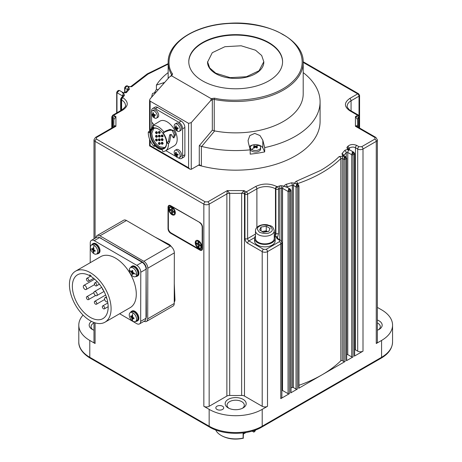 <?xml version="1.0" encoding="UTF-8"?>
<svg xmlns="http://www.w3.org/2000/svg" width="462" height="462" viewBox="0 0 462 462"><rect width="100%" height="100%" fill="white"/><g stroke="black" fill="none" stroke-linecap="round" stroke-linejoin="round"><path stroke-width="0.69" d="M179.285 157.652L180.625 156.878A4.222 2.437 -120 0 0 181.271 153.494A4.222 2.437 -120 0 0 178.511 149.775A4.222 2.437 -120 0 0 176.403 149.567L175.069 150.341A4.222 2.437 60 0 1 177.177 150.548A4.222 2.437 60 0 1 179.932 154.268A4.222 2.437 60 0 1 179.285 157.652A4.222 2.437 60 0 1 177.177 157.438A4.222 2.437 60 0 1 174.422 153.719A4.222 2.437 60 0 1 175.069 150.341M175.156 154.678A7.34 6.913 -39.2 0 1 174.879 153.754A7.484 2.345 -16.5 0 0 175.814 154.013A7.484 5.642 -84.3 0 1 175.572 152.229L176.236 152.298A7.484 5.642 95.7 0 0 176.478 154.083A7.484 2.345 -16.5 0 0 177.905 154.06A7.34 2.674 80.9 0 0 178.176 154.978A7.484 2.345 163.5 0 1 176.75 155.007A7.484 5.642 95.7 0 0 177.483 156.508A7.34 4.106 134.9 0 1 176.819 156.439A7.484 5.642 -84.3 0 1 176.086 154.937A7.484 2.345 163.5 0 1 175.156 154.678L176.859 154.094M176.392 153.684L175.814 154.013M176.086 154.937L177.575 154.077L177.703 154.452M176.819 156.439L177.137 155.902M176.75 155.007L177.968 154.302M175.572 152.229L176.236 152.321M144.063 321.286A5.625 3.251 -120 0 0 146.541 321.385L173.065 306.069A5.625 3.251 -120 0 0 174.232 303.505L174.341 252.876A5.625 3.251 -120 0 0 174.341 252.864A5.625 3.251 -120 0 0 170.374 245.98L126.472 220.507A5.625 3.251 -120 0 0 123.649 220.224L97.124 235.539A5.625 3.251 -120 0 0 95.969 237.734M146.541 321.385A5.625 3.251 -120 0 0 147.707 318.82L147.817 268.191A5.625 3.251 -120 0 0 147.817 268.179A5.625 3.251 -120 0 0 143.844 261.296L99.942 235.822A5.625 3.251 -120 0 0 97.124 235.539M172.014 207.057L172.014 207.057A4.689 2.708 60 0 1 175.329 212.797A4.689 2.708 60 0 1 172.014 214.715A4.689 2.708 60 0 1 168.699 208.968A4.689 2.708 60 0 1 172.014 207.057M171.552 208.316L171.552 210.077L170.022 209.199L170.022 210.274L171.552 211.151L171.552 212.913L172.476 213.45L172.476 211.688L174.001 212.566L174.001 211.498L172.476 210.614L172.476 208.853L171.552 208.316M171.552 210.077L172.476 210.118M172.476 211.688L172.909 210.868M171.552 212.913L172.476 212.376M171.552 211.151L172.476 210.614M170.022 210.274L170.952 209.736M156.474 118.133L157.808 117.365A4.222 2.437 -120 0 0 158.454 113.981A4.222 2.437 -120 0 0 155.7 110.262A4.222 2.437 -120 0 0 153.592 110.054L152.252 110.828A4.222 2.437 60 0 1 154.366 111.036A4.222 2.437 60 0 1 157.12 114.755A4.222 2.437 60 0 1 156.474 118.133A4.222 2.437 60 0 1 154.366 117.925A4.222 2.437 60 0 1 151.605 114.206A4.222 2.437 60 0 1 152.252 110.828M155.088 114.547A7.34 2.674 80.9 0 0 155.365 115.465A7.484 2.345 163.5 0 1 153.938 115.494A7.484 5.642 95.7 0 0 154.672 116.996A7.34 4.106 134.9 0 1 154.008 116.926A7.484 5.642 -84.3 0 1 153.274 115.425A7.484 2.345 163.5 0 1 152.345 115.165A7.34 6.913 -39.2 0 1 152.067 114.241A7.484 2.345 -16.5 0 0 153.003 114.501A7.484 5.642 -84.3 0 1 152.76 112.716L153.424 112.786A7.484 5.642 95.7 0 0 153.661 114.57A7.484 2.345 -16.5 0 0 155.088 114.547M155.157 114.79L153.938 115.494M152.76 112.716L153.424 112.809M153.003 114.501L153.58 114.172M152.345 115.165L154.048 114.582M153.274 115.425L154.764 114.564L154.891 114.94M154.008 116.926L154.325 116.389M132.761 321.165A5.157 2.98 60 0 1 129.25 314.934A5.157 2.98 60 0 1 130.319 312.572A5.157 2.98 60 0 1 133.033 312.907A5.157 2.98 60 0 1 136.544 319.144A5.157 2.98 60 0 1 135.476 321.506A5.157 2.98 60 0 1 132.761 321.165A13.132 7.294 -58.2 0 1 132.236 319.236A12.924 7.733 -178.1 0 1 131.832 318.976L131.739 317.665A13.115 7.848 -178.1 0 1 130.654 316.828L130.682 315.898A13.115 7.848 1.9 0 0 131.774 316.736L131.953 315.269A12.924 7.733 1.9 0 0 132.357 315.529A12.924 7.733 1.9 0 0 132.779 315.777L132.594 317.244A13.115 7.848 1.9 0 0 133.957 317.925L133.928 318.861A13.115 7.848 -178.1 0 1 132.565 318.179L132.658 319.49A12.924 7.733 -178.1 0 1 132.236 319.236M130.319 312.572L131.641 311.804A5.157 2.98 60 0 1 135.62 313.184A5.157 2.98 60 0 1 137.872 318.376A5.157 2.98 60 0 1 136.804 320.738L135.476 321.506M131.832 318.976L132.582 318.734M133.94 318.162L133.293 317.758L132.565 318.179M132.525 315.633L132.502 316.314L131.774 316.736M131.248 316.36L130.654 316.828M131.243 316.487L132.473 317.25L131.739 317.665M132.473 317.25L132.427 318.636M136.637 274.388A5.157 2.98 60 0 1 135.574 276.594A5.157 2.98 60 0 1 131.595 275.213A5.157 2.98 60 0 1 129.348 270.022A5.157 2.98 60 0 1 129.348 269.866A5.157 2.98 60 0 1 130.417 267.66A5.157 2.98 60 0 1 134.39 269.046A5.157 2.98 60 0 1 136.642 274.232A5.157 2.98 60 0 1 136.637 274.388A13.132 7.854 -178.1 0 1 134.032 273.492A12.924 7.178 121.8 0 0 134.026 273.949L132.663 273.267A13.115 7.288 121.8 0 0 132.75 274.578L131.93 274.07A13.115 7.288 -58.2 0 1 131.837 272.759L130.752 271.922A12.924 7.178 -58.2 0 1 130.758 271.46A12.924 7.178 -58.2 0 1 130.781 270.992L131.872 271.829A13.115 7.288 -58.2 0 1 132.051 270.362L132.871 270.871A13.115 7.288 121.8 0 0 132.692 272.337L134.055 273.019A12.924 7.178 121.8 0 0 134.032 273.492M130.417 267.66L131.739 266.897A5.157 2.98 60 0 1 135.718 268.278A5.157 2.98 60 0 1 137.965 273.469A5.157 2.98 60 0 1 136.896 275.831L135.574 276.594M132.623 270.72L132.6 271.408L131.872 271.829M131.347 271.454L130.752 271.922M131.341 271.581L132.565 272.337L131.837 272.759M132.565 272.337L132.525 273.729L131.93 274.07M134.038 273.25L133.391 272.851L132.663 273.267M259.13 145.409A5.157 2.98 180 0 1 260.637 147.511A5.157 2.98 180 0 1 259.13 149.619A5.157 2.98 180 0 1 251.83 149.619A5.157 2.98 180 0 1 250.323 147.511A5.157 2.98 180 0 1 251.83 145.409A5.157 2.98 180 0 1 259.13 145.409A13.132 7.583 120 0 0 257.12 145.871A12.924 7.461 60 0 1 257.53 146.119L256.3 146.673A13.115 7.571 60 0 1 257.53 147.54L256.705 148.013A13.115 7.571 -120 0 0 255.48 147.147L254.256 148.013A12.924 7.461 -120 0 0 253.84 147.765A12.924 7.461 -120 0 0 253.43 147.54L254.66 146.673A13.115 7.571 -120 0 0 253.43 146.119L254.256 145.645A13.115 7.571 60 0 1 255.48 146.194L256.705 145.645A12.924 7.461 60 0 1 257.12 145.871M377.367 330.226A10.505 6.064 0 0 0 379.094 329.423A10.505 6.064 0 0 0 379.094 320.847A10.505 6.064 0 0 0 377.367 320.039M378.366 329.804A8.628 4.984 0 0 0 380.295 326.669A8.628 4.984 0 0 0 377.766 323.146A8.628 4.984 0 0 0 377.367 322.926M151.663 97.147A84.407 48.729 180 0 1 152.529 93.457L155.913 92.336M154.487 92.81A84.407 48.729 180 0 1 156.41 89.385L156.41 85.089A84.407 48.729 180 0 1 168.151 72.598M216.978 409.442A3.939 2.275 180 0 1 215.823 407.836A3.939 2.275 180 0 1 218.255 405.734A3.939 2.275 180 0 1 222.545 406.225A3.939 2.275 180 0 1 223.7 407.836A3.939 2.275 180 0 1 221.269 409.938A3.939 2.275 180 0 1 216.978 409.442M156.41 85.089L164.674 82.409M91.447 321.373A10.505 6.064 0 0 0 92.261 329.423L92.261 329.423A10.505 6.064 0 0 0 93.988 330.226M93.988 322.926A8.628 4.984 0 0 0 91.06 326.669A8.628 4.984 0 0 0 92.989 329.804M228.979 408.316A8.628 4.984 180 0 1 227.05 405.18A8.628 4.984 180 0 1 232.374 400.577A8.628 4.984 180 0 1 241.776 401.657A8.628 4.984 180 0 1 244.306 405.18A8.628 4.984 180 0 1 242.377 408.316M243.104 399.359A10.505 6.064 0 0 0 228.251 399.359A10.505 6.064 0 0 0 228.251 407.934L228.251 407.934A10.505 6.064 0 0 0 243.104 407.934A10.505 6.064 0 0 0 243.104 399.359M250.323 147.511L250.323 149.041A5.157 2.98 -0 0 0 253.505 151.796A5.157 2.98 -0 0 0 259.13 151.149A5.157 2.98 -0 0 0 260.637 149.041L260.637 147.511M274.232 235.967A10.314 5.954 180 0 1 275.173 238.45L275.173 240.898A10.314 5.954 180 0 1 268.803 246.402A10.314 5.954 180 0 1 257.559 245.114A10.314 5.954 180 0 1 254.539 240.898L254.539 238.45A10.314 5.954 180 0 1 255.474 235.967M275.173 238.45A10.314 5.954 180 0 1 268.803 243.953A10.314 5.954 180 0 1 257.559 242.66A10.314 5.954 180 0 1 254.539 238.45M258.223 242.279A9.379 5.417 0 0 0 268.445 243.451A9.379 5.417 0 0 0 274.232 238.45L274.232 230.792A9.379 5.417 180 0 1 271.489 234.621A9.379 5.417 180 0 1 258.223 234.621A9.379 5.417 180 0 1 255.474 230.792L255.474 238.45A9.379 5.417 0 0 0 258.223 242.279M202.518 80.862A46.893 27.073 180 0 1 188.785 61.717A46.893 27.073 180 0 1 217.729 36.706A46.893 27.073 180 0 1 268.832 42.573A46.893 27.073 180 0 1 282.571 61.717A46.893 27.073 180 0 1 253.621 86.729A46.893 27.073 180 0 1 202.518 80.862M282.565 61.948A46.893 27.073 0 0 0 268.832 43.03A46.893 27.073 0 0 0 217.914 37.122A46.893 27.073 0 0 0 188.785 61.948M153.442 125.606L153.494 125.029L152.853 125.589A14.253 8.229 60 0 1 163.958 132.086L166.164 130.775L170.114 129.4L173.712 130.613A14.253 8.229 60 0 1 175.473 134.864L173.891 137.913L172.418 136.625A14.253 8.229 -120 0 0 171.806 134.846L171.148 134.546L170.894 135.002L169.56 142.198L168.416 143.711A14.253 8.229 60 0 1 168.434 144.34A14.253 8.229 60 0 1 165.483 150.866A14.253 8.229 60 0 1 162.803 151.536L162.145 149.648A12.191 7.04 60 0 1 154.447 145.137L153.788 146.258A14.253 8.229 60 0 1 148.273 132.698A14.253 8.229 60 0 1 148.296 131.947L150.52 130.682M153.511 125.052L159.979 121.119A14.253 8.229 60 0 1 170.963 124.942A14.253 8.229 60 0 1 177.189 139.287A14.253 8.229 60 0 1 174.232 145.813L165.483 150.866M170.542 134.962L169.883 134.656L171.148 134.546M263.814 61.717L263.814 62.174A28.136 16.245 180 0 1 246.442 77.183A28.136 16.245 180 0 1 215.783 73.66A28.136 16.245 180 0 1 207.542 62.174L212.283 52.691L224.907 46.708L241.164 45.784L255.573 50.231L261.671 55.498L263.814 61.717L259.067 70.738L246.442 76.721L230.186 77.645L215.783 73.204L209.684 67.931L207.542 61.717M158.553 129.146A11.065 6.387 -120 0 0 153.217 128.707A11.065 6.387 -120 0 0 150.924 133.772A11.065 6.387 -120 0 0 158.749 147.326A11.065 6.387 -120 0 0 164.281 147.875A11.065 6.387 -120 0 0 166.574 143.035M158.351 129.025A11.631 6.716 -120 0 0 150.127 133.772A11.631 6.716 -120 0 0 158.351 148.013A11.631 6.716 -120 0 0 166.574 143.266A11.631 6.716 -120 0 0 158.351 129.025L158.351 129.025M153.702 128.471L151.854 133.235C152.35 138.975 154.955 143.491 159.679 146.789L164.726 147.574M262.272 231.595L263.64 231.243L267.562 231.647M161.203 136.03L161.602 135.799L162 136.492L161.602 136.723L161.203 135.724A0.936 0.543 60 0 1 161.4 135.297A0.936 0.543 60 0 1 162.122 135.545A0.936 0.543 60 0 1 162.532 136.492A0.936 0.543 60 0 1 162.335 136.919A0.936 0.543 60 0 1 161.867 136.873A0.936 0.543 60 0 1 161.717 136.769M161.867 135.343L162.532 134.962L163.196 136.111L162.532 136.492M161.203 139.709L161.602 139.478L162 140.165L161.602 140.396L161.203 139.403A0.936 0.543 60 0 1 161.4 138.97A0.936 0.543 60 0 1 162.122 139.224A0.936 0.543 60 0 1 162.532 140.165A0.936 0.543 60 0 1 162.335 140.598A0.936 0.543 60 0 1 161.867 140.552A0.936 0.543 60 0 1 161.717 140.442M161.867 139.016L162.532 138.635L163.196 139.784L162.532 140.165M161.221 143.26A0.936 0.543 60 0 1 161.203 143.076A0.936 0.543 60 0 1 161.4 142.648A0.936 0.543 60 0 1 161.867 142.694A0.936 0.543 60 0 1 162.532 143.844A0.936 0.543 60 0 1 162.335 144.271A0.936 0.543 60 0 1 161.867 144.225L161.602 143.151L161.602 144.075M161.867 142.694L162.532 142.313L163.196 143.457L162.532 143.844M158.368 143.451A0.936 0.543 60 0 1 158.351 143.266A0.936 0.543 60 0 1 158.547 142.839A0.936 0.543 60 0 1 159.015 142.885A0.936 0.543 60 0 1 159.679 144.034A0.936 0.543 60 0 1 159.482 144.462A0.936 0.543 60 0 1 159.015 144.415L158.749 143.347L158.749 144.265M159.015 142.885L159.679 142.504L160.343 143.653L159.679 144.034M158.351 139.899L158.749 139.668L159.147 140.356L158.749 140.587L158.351 139.593A0.936 0.543 60 0 1 158.547 139.16A0.936 0.543 60 0 1 159.269 139.414A0.936 0.543 60 0 1 159.679 140.356A0.936 0.543 60 0 1 159.482 140.789A0.936 0.543 60 0 1 159.015 140.743A0.936 0.543 60 0 1 158.864 140.633M159.015 139.212L159.679 138.825L160.343 139.974L159.679 140.356M158.351 136.221L158.749 135.995L159.147 136.683L158.749 136.914L158.351 135.915A0.936 0.543 60 0 1 158.547 135.487A0.936 0.543 60 0 1 159.269 135.741A0.936 0.543 60 0 1 159.679 136.683A0.936 0.543 60 0 1 159.482 137.11A0.936 0.543 60 0 1 159.015 137.064A0.936 0.543 60 0 1 158.864 136.96M159.015 135.533L159.679 135.152L160.343 136.302L159.679 136.683M158.368 132.427A0.936 0.543 60 0 1 158.351 132.242A0.936 0.543 60 0 1 158.547 131.814A0.936 0.543 60 0 1 159.015 131.861A0.936 0.543 60 0 1 159.679 133.004A0.936 0.543 60 0 1 159.482 133.437A0.936 0.543 60 0 1 159.015 133.391L158.749 132.317L158.749 133.235M159.015 131.861L159.679 131.474L160.343 132.623L159.679 133.004M155.521 139.969A0.936 0.543 60 0 1 155.503 139.784A0.936 0.543 60 0 1 155.694 139.357A0.936 0.543 60 0 1 156.162 139.403A0.936 0.543 60 0 1 156.826 140.552A0.936 0.543 60 0 1 156.635 140.979A0.936 0.543 60 0 1 156.162 140.933L155.503 140.09L155.896 139.859L156.295 140.552L155.896 140.777M156.162 139.403L156.826 139.016L157.49 140.165L156.826 140.552M155.503 136.417L155.896 136.186L156.295 136.873L155.896 137.104L155.503 136.111A0.936 0.543 60 0 1 155.694 135.678A0.936 0.543 60 0 1 156.416 135.932A0.936 0.543 60 0 1 156.826 136.873A0.936 0.543 60 0 1 156.635 137.301A0.936 0.543 60 0 1 156.162 137.254A0.936 0.543 60 0 1 156.012 137.15M156.162 135.724L156.826 135.343L157.49 136.492L156.826 136.873M155.521 132.617A0.936 0.543 60 0 1 155.503 132.432A0.936 0.543 60 0 1 155.694 132.005A0.936 0.543 60 0 1 156.162 132.051A0.936 0.543 60 0 1 156.826 133.2A0.936 0.543 60 0 1 156.635 133.628A0.936 0.543 60 0 1 156.162 133.582L155.896 132.507L155.896 133.426M156.162 132.051L156.826 131.664L157.49 132.813L156.826 133.2M243.451 432.871L243.249 438.242C235.222 439.928 228.061 439.108 221.748 435.787L221.09 435.4A20.634 11.914 0 0 0 243.116 438.091L243.116 432.911M254.92 430.209L254.92 431.271A20.634 11.914 0 0 0 255.659 429.943M254.92 431.271L253.857 432.114L252.113 431.11M215.69 429.943A20.634 11.914 0 0 0 221.09 435.4M243.451 433.98L246.027 432.49M254.06 432.016L254.06 430.503M243.451 438.143L243.116 438.091M155.503 132.432L155.503 132.738L155.896 132.507M158.351 132.242L158.351 132.548L158.749 132.317M158.351 143.266L158.351 143.572L158.749 143.347M161.203 143.076L161.203 143.382L161.602 143.151M267.637 231.635L266.256 230.838L262.075 231.485M171.564 130.174L170.114 129.4L169.017 130.446L171.564 130.174L172.413 130.729L173.712 130.613M173.238 137.768L174.197 134.973L172.413 130.729M163.958 132.086L163.161 133.033L165.39 131.71L169.017 130.446M163.161 133.033A12.191 7.04 60 0 1 166.961 142.96L168.526 141.199L169.629 135.118L170.894 135.002M169.883 134.656L169.629 135.118M166.961 142.96L168.416 143.711M148.296 131.947L149.752 132.877A12.191 7.04 60 0 1 152.258 127.962A12.191 7.04 60 0 1 153.65 127.46L152.853 125.589M266.256 230.838L266.256 226.241L270.085 228.453L268.688 231.474L263.455 232.282L259.627 230.07L261.024 227.05L261.024 230.879M261.024 227.05L266.256 226.241M166.164 130.775L165.39 131.71M155.602 146.258L153.788 146.258L154.874 144.895M153.442 126.969L151.588 127.114L153.384 126.842M151.588 114.143L151.588 121.904L153.834 124.671M342.296 360.655L343.774 361.509L343.774 159.35L344.433 156.67L345.097 159.35L346.425 158.582A0.936 0.543 0 0 0 346.696 158.2L345.842 156.849L343.422 155.451A1.877 1.086 120 0 0 342.486 155.544L343.624 156.202A1.877 1.086 120 0 0 342.296 158.495L343.774 159.35A0.936 0.543 0 0 0 345.097 159.35L345.097 361.509L321.887 374.907A121.922 70.391 0 0 0 340.823 360.764L340.823 158.605A0.936 0.543 180 0 1 342.296 158.495L342.296 360.655A0.936 0.543 0 0 0 340.823 360.764M298.094 184.413L296.685 184.234L298.677 186.151A0.936 0.543 0 0 0 298.949 185.764L298.094 184.413L296.812 183.674A1.877 1.086 120 0 0 295.876 183.766L294.739 183.108A1.877 1.086 120 0 0 293.41 185.406L293.41 387.566A0.936 0.543 0 0 0 292.313 387.468L292.313 185.308A0.936 0.543 180 0 1 293.41 185.406L296.026 186.914L296.685 184.234L297.349 186.914L298.677 186.151L298.677 388.311A0.936 0.543 0 0 0 298.949 387.924L298.949 185.764M127.385 85.857L126.917 86.221L126.449 85.857L127.385 85.857L128.667 86.596A1.877 1.086 -60 0 0 127.731 86.689L131.71 86.689L147.979 74.116L168.151 64.143M256.843 146.408L255.48 147.037L254.117 146.408M254.66 146.673L254.66 147.511L254.031 147.875M256.93 147.875L256.3 147.511L256.3 146.673M151.854 126.958L151.854 122.228M151.588 111.613L151.588 110.874A5.249 3.032 60 0 1 152.674 108.472A5.249 3.032 60 0 1 155.301 108.732L157.559 107.432L181.168 121.061A5.249 3.032 60 0 1 184.881 127.495L184.881 154.753A5.249 3.032 60 0 1 183.789 157.161L181.537 158.46A5.249 3.032 60 0 1 178.91 158.2L178.274 157.831M151.588 128.442L151.588 127.114M176.08 156.566L165.841 150.658M184.881 154.753L182.623 156.058A5.249 3.032 60 0 1 181.537 158.46M182.623 156.058L182.623 128.794L184.881 127.495M181.168 121.061L178.91 122.361A5.249 3.032 60 0 1 182.623 128.794M178.91 122.361L155.301 108.732M353.8 152.252L348.464 149.174A1.877 1.086 120 0 0 347.528 149.266L349.093 150.173A1.877 1.086 120 0 0 347.771 152.466L347.771 354.625L351.732 356.912A0.936 0.543 0 0 0 353.055 356.912L353.055 154.753A0.936 0.543 0 0 1 351.732 154.753L352.391 152.073L354.383 153.99A0.936 0.543 0 0 0 354.654 153.603L353.8 152.252L352.391 152.073L353.055 154.753L354.383 153.99L354.383 356.15A0.936 0.543 0 0 0 354.654 355.763L354.654 153.603M345.842 156.849L344.433 156.67L346.425 158.582L346.425 360.741A0.936 0.543 0 0 0 346.696 360.36L346.696 158.2M281.525 241.152L281.525 188.201A0.936 0.543 180 0 1 282.536 188.317L282.536 390.477L288.069 393.67A0.936 0.543 0 0 0 289.391 393.67L289.391 191.511A0.936 0.543 0 0 1 288.069 191.511L288.727 188.831L290.719 190.742A0.936 0.543 0 0 0 290.996 190.361L290.136 189.01L288.727 188.831L289.391 191.511L290.719 190.742L290.719 392.902A0.936 0.543 0 0 0 290.996 392.521L290.996 190.361M118.491 90.454L119.433 90.454L117.556 90.991L118.491 90.454L118.959 90.818L116.973 92.729A0.936 0.543 0 0 1 116.695 92.348L117.556 90.991M124.653 92.822L124.653 87.751A0.936 0.543 0 0 0 124.931 88.132L126.917 86.221L125.514 86.4L126.449 85.857M254.256 146.327L254.256 145.645M255.48 147.037L255.48 146.194M256.705 146.327L256.705 145.645M171.535 75.774L211.325 98.747L210.608 100.693L191.245 122.621L188.594 123.36L150.127 101.149L149.578 100.173L150.127 98.885L169.49 76.958L171.858 75.589A0.936 0.543 -120 0 0 171.39 75.543L170.663 75.964M152.674 108.472L154.932 107.172A5.249 3.032 60 0 1 157.559 107.432M274.232 235.481A1.877 1.086 120 0 0 275.468 233.246L275.889 233.489L275.577 236.371L274.232 235.597M212.312 130.22L214.668 130.931L201.698 146.442L199.284 145.703L212.312 130.22L212.312 99.711A1.877 1.086 180 0 1 214.235 99.451L214.235 130.798M150.127 140.506L150.127 145.565L149.578 145.882L189.917 169.173L188.594 167.77L188.594 123.36M198.406 165.171A84.407 48.729 0 0 0 201.374 165.968L199.284 164.761L191.245 169.306L189.917 169.173M278.153 238.756L277.443 238.08A3.754 2.166 180 0 1 277.448 237.959A1.877 1.53 -174.5 0 0 275.577 236.371L277.217 238.848A1.877 1.086 -60 0 1 278.153 238.756L280.382 240.044A1.877 1.086 120 0 0 279.446 240.136L277.217 238.848M277.448 237.959L278.54 233.489L278.54 189.073A1.877 1.086 180 0 1 275.889 189.073L275.889 233.489A1.877 1.086 0 0 0 278.54 233.489M282.536 390.477A0.936 0.543 0 0 0 281.872 390.321M244.485 396.073A3.754 2.166 0 0 0 241.643 395.443L241.643 193.283L244.023 190.587L244.485 193.913L244.485 396.073L262.202 406.306A3.754 2.166 0 0 0 267.51 406.306L262.202 409.367A37.514 21.656 180 0 1 209.153 409.367L203.846 406.306A3.754 2.166 0 0 0 209.153 406.306L226.871 396.073L226.871 193.913L227.333 190.587L229.706 193.283L229.706 395.443A3.754 2.166 0 0 0 226.871 396.073M155.07 237.098L168.717 244.19A5.625 3.251 60 0 1 171.396 246.731M174.272 283.529L174.954 299.567A5.625 3.251 60 0 1 174.232 302.027M199.867 250.092L170.686 233.246A3.754 2.166 60 0 1 168.035 228.65L168.035 207.207A3.754 2.166 60 0 1 168.809 205.492A3.754 2.166 60 0 1 170.686 205.677L199.867 222.522A3.754 2.166 60 0 1 202.518 227.119L202.518 248.556A3.754 2.166 60 0 1 201.744 250.277A3.754 2.166 60 0 1 199.867 250.092L200.52 249.711M112.809 128.061L112.809 117.891C113.288 116.851 114.322 116.43 115.922 116.626L113.9 119.531A121.922 70.391 0 0 0 113.756 122.979A121.922 70.391 0 0 0 113.9 126.421C114.212 125.549 114.888 125.497 115.922 126.265L113.716 126.9L113.906 126.322M357.449 119.531A121.922 70.391 180 0 1 357.6 122.979L357.444 119.427A3.754 2.166 180 0 1 357.444 119.421L355.428 116.626C357.028 116.43 358.067 116.851 358.547 117.891L359.026 117.614A1.877 1.086 60 0 0 357.698 115.321L355.428 116.626L355.428 126.265C356.468 125.497 357.143 125.549 357.449 126.421L357.449 126.571M347.771 354.625A0.936 0.543 0 0 0 346.696 354.521M248.337 142.481L248.077 140.436L249.815 135.585L254.724 133.385L259.985 135.562L262.826 140.234L264.686 147.597L264.686 151.894A84.407 48.729 180 0 1 250.19 154.135L250.19 149.844L248.337 142.481M249.37 146.587A7.502 4.331 180 0 1 252.604 145.039M258.021 144.918A7.502 4.331 180 0 1 262.826 147.898L264.686 151.894M210.608 100.693L212.312 99.711A0.936 0.543 60 0 0 211.648 98.562L214.53 98.169L214.235 99.451A67.527 38.987 180 0 0 303.199 62.48L303.199 93.878A67.527 38.987 180 0 1 214.668 130.931M354.654 349.526A3.754 2.166 180 0 1 355.469 349.884L357.698 351.172A3.754 2.166 0 0 0 363.005 351.172L354.383 356.15M293.41 387.566L296.026 389.073A0.936 0.543 0 0 0 297.349 389.073L290.719 392.902M93.988 322.493L93.988 341.984A3.754 2.166 0 0 0 95.085 343.514L89.784 340.448A37.514 21.656 180 0 1 78.794 325.132A37.514 21.656 180 0 1 83.068 315.096M229.706 395.443A121.922 70.391 0 0 0 241.643 395.443M113.756 126.865L113.906 119.421A3.754 2.166 -0 0 0 113.906 119.421L113.9 119.531M357.6 126.865L357.6 122.979A121.922 70.391 180 0 1 357.449 126.421A3.754 2.166 180 0 0 357.444 126.53L357.64 126.906L355.428 126.265L374.942 137.526A1.877 1.086 -60 0 1 375.877 137.433L377.367 139.824A3.754 2.166 180 0 1 376.264 141.355A1.877 1.086 -120 0 0 374.942 139.056L361.677 146.714L359.026 146.714A1.877 1.086 120 0 0 357.698 149.012L357.698 351.172M298.949 385.302A121.922 70.391 0 0 0 321.887 374.907L298.677 388.311M290.996 387.861A121.922 70.391 0 0 0 292.313 387.468M199.74 164.795L199.284 164.761L199.284 145.703M156.41 89.385L158.264 89.668M250.19 149.844A84.407 48.729 180 0 1 201.698 146.442M303.199 72.598A84.407 48.729 180 0 1 320.085 101.836A84.407 48.729 180 0 1 264.686 147.597M353.055 356.912L346.425 360.741M343.774 361.509A0.936 0.543 0 0 0 345.097 361.509M289.391 393.67L280.769 398.648A3.754 2.166 0 0 0 281.872 397.112L281.872 242.435A3.754 2.166 180 0 1 280.769 243.965L267.51 251.623A3.754 2.166 180 0 1 262.202 251.623L247.615 243.197C246.009 242.082 245.126 240.552 244.958 238.606A1.877 1.086 0 0 0 247.615 238.606L247.615 194.19L256.895 188.831A13.132 7.583 180 0 1 275.468 188.831L275.889 189.073A1.877 1.086 -60 0 1 277.217 186.775A1.877 1.086 60 0 1 278.54 189.073A3.754 2.166 180 0 1 279.833 188.588L279.833 239.726M201.374 146.333L201.374 165.968A84.407 48.729 0 0 0 320.085 121.442L320.085 101.836M377.367 307.392L381.572 309.817A37.514 21.656 180 0 1 392.561 325.132A37.514 21.656 180 0 1 381.572 340.448L376.264 343.514A3.754 2.166 0 0 0 377.367 341.984L377.367 139.824M135.678 321.39A5.625 3.251 -120 0 0 137.035 321.142A5.625 3.251 -120 0 0 138.202 318.566A5.625 3.251 -120 0 0 135.747 312.907A5.625 3.251 -120 0 0 131.41 311.4A5.625 3.251 -120 0 0 130.521 312.451M137.035 321.142L137.699 320.761A5.625 3.251 -120 0 0 138.866 318.185A5.625 3.251 -120 0 0 136.405 312.52A5.625 3.251 -120 0 0 132.074 311.013L131.41 311.4M96.835 253.886A5.625 3.251 -120 0 0 98.192 253.644A5.625 3.251 -120 0 0 99.359 251.068A5.625 3.251 -120 0 0 96.905 245.403A5.625 3.251 -120 0 0 92.567 243.896A5.625 3.251 -120 0 0 91.678 244.952M98.192 253.644L98.856 253.257A5.625 3.251 -120 0 0 100.023 250.681A5.625 3.251 -120 0 0 97.563 245.022A5.625 3.251 -120 0 0 93.232 243.514L92.567 243.896M198.539 240.748L198.539 240.748A4.689 2.708 60 0 1 201.854 246.489A4.689 2.708 60 0 1 198.539 248.406A4.689 2.708 60 0 1 195.224 242.66A4.689 2.708 60 0 1 198.539 240.748M198.077 242.013L198.077 243.774L196.552 242.891L196.552 243.965L198.077 244.843L198.077 246.604L199.007 247.141L199.007 245.38L200.531 246.263L200.531 245.189L199.007 244.311L199.007 242.55L198.077 242.013M198.077 243.774L199.007 243.809M199.007 245.38L199.44 244.56M198.077 246.604L199.007 246.067M198.077 244.843L199.007 244.311M196.552 243.965L197.476 243.428M94.19 245.403A5.157 2.98 60 0 1 97.701 251.64A5.157 2.98 60 0 1 96.633 254.002A5.157 2.98 60 0 1 93.919 253.667A5.157 2.98 60 0 1 90.408 247.43A5.157 2.98 60 0 1 91.476 245.068A5.157 2.98 60 0 1 94.19 245.403A13.132 7.294 121.8 0 0 93.515 248.025A12.924 7.733 1.9 0 0 93.93 248.273L93.751 249.746A13.115 7.848 1.9 0 0 95.114 250.427L95.085 251.357A13.115 7.848 -178.1 0 1 93.722 250.675L93.809 251.986A12.924 7.733 -178.1 0 1 93.393 251.738A12.924 7.733 -178.1 0 1 92.989 251.478L92.897 250.167A13.115 7.848 -178.1 0 1 91.811 249.324L91.84 248.394A13.115 7.848 1.9 0 0 92.931 249.232L93.11 247.765A12.924 7.733 1.9 0 0 93.515 248.025M91.476 245.068L92.798 244.3A5.157 2.98 60 0 1 96.777 245.686A5.157 2.98 60 0 1 99.024 250.872A5.157 2.98 60 0 1 97.956 253.234L96.633 254.002M93.682 248.129L93.659 248.816L92.931 249.232M92.406 248.856L91.811 249.324M92.4 248.983L93.624 249.746L92.897 250.167M93.624 249.746L93.584 251.132L92.989 251.478M95.097 250.658L94.45 250.254L93.722 250.675M69.439 284.661A29.447 17.002 60 0 1 75.543 271.182A29.447 17.002 60 0 1 98.233 279.071A29.447 17.002 60 0 1 111.088 308.708A29.447 17.002 60 0 1 104.99 322.187A29.447 17.002 60 0 1 82.294 314.299A29.447 17.002 60 0 1 69.439 284.661M104.99 322.187L130.186 307.64A29.447 17.002 -120 0 0 136.29 294.161A29.447 17.002 -120 0 0 123.435 264.524A29.447 17.002 -120 0 0 100.739 256.635L75.543 271.182M96.743 295.651A2.345 1.351 60 0 1 94.935 295.027A2.345 1.351 60 0 1 93.913 292.665A2.345 1.351 60 0 1 94.398 291.591A2.345 1.351 60 0 1 96.206 292.221A2.345 1.351 60 0 1 97.228 294.583A2.345 1.351 60 0 1 96.743 295.651L104.042 291.435A25.323 14.622 -120 0 0 104.106 291.562M89.645 275.664L89.645 274.884L90.974 275.658L90.974 276.438A25.323 14.622 60 0 1 108.172 307.022A25.323 14.622 60 0 1 102.922 318.613A25.323 14.622 60 0 1 83.414 311.833A25.323 14.622 60 0 1 72.361 286.348A25.323 14.622 60 0 1 77.604 274.757A25.323 14.622 60 0 1 89.645 275.664L90.321 275.277M102.316 306.728A1.686 0.976 60 0 1 102.662 305.954A1.686 0.976 60 0 1 103.962 306.41A1.686 0.976 60 0 1 104.701 308.108A1.686 0.976 60 0 1 104.348 308.882A1.686 0.976 60 0 1 103.049 308.425A1.686 0.976 60 0 1 102.316 306.728M94.358 302.113A1.686 0.976 60 0 1 94.704 301.339A1.686 0.976 60 0 1 96.004 301.79A1.686 0.976 60 0 1 96.743 303.488A1.686 0.976 60 0 1 96.396 304.262A1.686 0.976 60 0 1 95.091 303.811A1.686 0.976 60 0 1 94.358 302.113M86.4 297.493A1.686 0.976 60 0 1 86.746 296.719A1.686 0.976 60 0 1 88.046 297.176A1.686 0.976 60 0 1 88.785 298.874A1.686 0.976 60 0 1 88.438 299.647A1.686 0.976 60 0 1 87.133 299.191A1.686 0.976 60 0 1 86.4 297.493M83.299 286.509A2.345 1.351 60 0 1 83.784 285.435A2.345 1.351 60 0 1 85.591 286.065A2.345 1.351 60 0 1 86.619 288.421A2.345 1.351 60 0 1 86.128 289.495A2.345 1.351 60 0 1 84.327 288.871A2.345 1.351 60 0 1 83.299 286.509M94.398 283.755A1.686 0.976 60 0 1 94.745 282.981A1.686 0.976 60 0 1 96.044 283.437A1.686 0.976 60 0 1 96.783 285.135A1.686 0.976 60 0 1 96.431 285.909A1.686 0.976 60 0 1 95.132 285.452A1.686 0.976 60 0 1 94.398 283.755M86.44 279.14A1.686 0.976 60 0 1 86.787 278.367A1.686 0.976 60 0 1 88.086 278.817A1.686 0.976 60 0 1 88.825 280.515A1.686 0.976 60 0 1 88.473 281.289A1.686 0.976 60 0 1 87.174 280.838A1.686 0.976 60 0 1 86.44 279.14M107.611 301.576A2.345 1.351 60 0 1 107.351 301.807A2.345 1.351 60 0 1 105.544 301.184A2.345 1.351 60 0 1 104.522 298.822A2.345 1.351 60 0 1 105.007 297.747A2.345 1.351 60 0 1 106.826 298.388M90.206 262.716L90.252 242.925A5.625 3.251 60 0 1 91.418 240.361A5.625 3.251 60 0 1 94.242 240.644L136.816 265.35A5.625 3.251 60 0 1 140.783 272.245L140.679 321.344A5.625 3.251 60 0 1 139.512 323.914A5.625 3.251 60 0 1 136.688 323.625L119.635 313.733M139.512 323.914L144.82 320.847A5.625 3.251 -120 0 0 145.98 318.283L140.679 321.344M140.783 272.245L146.09 269.184L145.98 318.283M146.09 269.184A5.625 3.251 -120 0 0 142.117 262.289L136.816 265.35M94.242 240.644L99.544 237.583L142.117 262.289M99.544 237.583A5.625 3.251 -120 0 0 96.72 237.301L91.418 240.361M103.505 290.419A1.686 0.976 60 0 1 102.356 288.415M145.98 318.116A5.625 3.251 -120 0 0 146.367 316.366L145.986 316.586M146.09 269.051L146.367 316.366M146.367 268.89A5.625 3.251 -120 0 0 142.388 262L142.001 262.22M100.993 238.421L142.388 262M101.27 238.259A5.625 3.251 -120 0 0 99.809 237.734M135.776 276.478A5.625 3.251 -120 0 0 137.133 276.236A5.625 3.251 -120 0 0 138.3 273.66A5.625 3.251 -120 0 0 135.84 267.995A5.625 3.251 -120 0 0 131.508 266.487A5.625 3.251 -120 0 0 130.619 267.544M137.133 276.236L137.797 275.854A5.625 3.251 -120 0 0 138.964 273.279A5.625 3.251 -120 0 0 136.504 267.613A5.625 3.251 -120 0 0 132.167 266.106L131.508 266.487M198.539 247.719A3.846 2.218 60 0 1 195.819 243.006A3.846 2.218 60 0 1 198.539 241.435L198.539 241.435A3.846 2.218 60 0 1 201.259 246.148A3.846 2.218 60 0 1 198.539 247.719M169.843 207.744A3.846 2.218 60 0 1 172.361 207.969A3.846 2.218 60 0 1 174.711 212.035A3.846 2.218 60 0 1 174.186 214.027A3.846 2.218 60 0 1 170.38 212.451A3.846 2.218 60 0 1 169.843 207.744M199.734 222.447L171.021 206.098A3.754 2.166 60 0 0 169.144 205.913A3.754 2.166 60 0 0 168.364 207.629L168.364 228.303A3.754 2.166 60 0 0 171.021 232.9L199.532 249.365A3.754 2.166 60 0 0 201.409 249.549L202.5 248.92M199.532 222.563A3.754 2.166 60 0 1 202.189 227.154L202.518 226.963M202.518 247.638L202.189 247.828L202.189 227.154M202.189 247.828A3.754 2.166 60 0 1 201.409 249.549M179.285 131.306L180.625 130.538A4.222 2.437 -120 0 0 181.497 128.603A4.222 2.437 -120 0 0 179.654 124.359A4.222 2.437 -120 0 0 176.403 123.227L175.069 123.995A4.222 2.437 60 0 1 178.32 125.127A4.222 2.437 60 0 1 180.163 129.377A4.222 2.437 60 0 1 179.285 131.306A4.222 2.437 60 0 1 176.034 130.174A4.222 2.437 60 0 1 174.191 125.93A4.222 2.437 60 0 1 175.069 123.995M177.483 130.163A7.34 4.106 134.9 0 1 176.819 130.099A7.484 5.642 -84.3 0 1 176.086 128.598A7.484 2.345 163.5 0 1 175.156 128.338A7.34 6.913 -39.2 0 1 174.879 127.414A7.484 2.345 -16.5 0 0 175.814 127.674A7.484 5.642 -84.3 0 1 175.572 125.889L176.236 125.953A7.484 5.642 95.7 0 0 176.478 127.743A7.484 2.345 -16.5 0 0 177.905 127.714A7.34 2.674 80.9 0 0 178.176 128.638A7.484 2.345 163.5 0 1 176.75 128.661A7.484 5.642 95.7 0 0 177.483 130.163M176.819 130.099L177.137 129.562M177.703 128.113L177.593 127.737L176.086 128.598M176.75 128.661L177.968 127.957M175.572 125.889L176.236 125.982M175.814 127.674L176.392 127.339M175.156 128.338L176.859 127.755M147.817 268.191L174.341 252.876M174.232 303.505L147.707 318.82M99.942 235.822L126.472 220.507M170.374 245.98L143.844 261.296M132.357 315.529A13.132 7.294 -58.2 0 1 133.033 312.907M130.758 271.46A13.132 7.854 -178.1 0 1 129.348 269.866M297.095 183.836A0.936 0.543 180 0 1 297.389 183.68A121.922 70.391 0 0 0 321.887 172.748A121.922 70.391 0 0 0 340.823 158.605A1.877 1.322 -134.5 0 0 339.206 156.526C334.014 161.625 327.801 166.268 320.559 170.455L296.442 181.22C294.854 181.964 294.664 182.813 295.876 183.766M297.389 184.009L297.389 183.68A1.877 0.774 -108.7 0 0 296.442 181.22M122.499 96.425L122.499 95.923A1.877 1.086 -60 0 1 123.828 93.624L122.257 92.718L126.236 92.718L129.372 89.247L128.869 87.347L127.731 86.689M122.257 92.718A1.877 1.086 -60 0 1 123.198 92.625L119.433 90.454M253.84 147.765A13.132 7.583 120 0 0 251.83 149.619M270.16 232.322C267.954 233.945 264.42 233.945 259.552 232.322C256.739 229.516 256.739 227.471 259.552 226.201C261.758 224.578 265.292 224.578 270.16 226.201C272.973 229.008 272.973 231.052 270.16 232.322M171.645 75.352L171.645 74.861A67.527 38.987 180 0 1 168.151 62.48L168.151 78.471M168.405 143.705L167.388 142.712M174.197 134.973L175.473 134.864M168.526 141.199L169.56 142.198M171.39 75.543L171.743 75.208A1.877 1.086 180 0 0 171.645 74.861A0.936 0.728 -30.1 0 1 172.534 73.926L171.858 75.589M211.648 98.562L211.325 98.747M172.534 73.926C164.564 63.046 168.59 40.321 200.629 29.031C232.421 17.504 269.45 25.56 282.761 34.535C298.302 42.215 312.254 63.594 292.296 81.953C272.736 100.45 233.374 102.772 214.53 98.169M296.026 389.073L296.026 186.914A0.936 0.543 0 0 0 297.349 186.914L297.349 389.073M150.127 101.149L150.127 130.781M191.245 122.621L191.245 169.306M188.594 167.77L150.127 145.565M205.174 201.848A1.877 1.086 120 0 0 203.846 204.146A3.754 2.166 180 0 0 209.153 204.146A1.877 1.086 -120 0 0 207.825 201.848L205.174 201.848L96.414 139.056L96.414 137.526A1.877 1.086 -120 0 0 95.478 137.433L93.988 139.824A3.754 2.166 180 0 0 95.085 141.355A1.877 1.086 -60 0 1 96.414 139.056M254.643 237.607L248.937 240.898A1.877 1.086 120 0 0 247.615 243.197M262.202 406.306L262.202 251.623A1.877 1.086 120 0 1 263.531 249.324L248.937 240.898A1.877 1.086 60 0 1 247.615 238.606L255.474 234.067M351.732 356.912L351.732 154.753L347.771 152.466A0.936 0.543 180 0 0 346.257 152.622A1.877 1.392 -141.2 0 0 344.554 150.635L341.984 153.638L342.486 155.544M290.136 189.01L286.371 186.833A1.877 1.086 120 0 0 285.435 186.925L283.864 186.024L280.815 185.666A1.877 0.578 -103.2 0 1 281.525 188.201A121.922 70.391 180 0 1 279.833 188.588A1.877 0.554 -102.6 0 0 279.158 186.047L277.217 186.775L276.79 186.532C269.721 183.229 262.647 183.229 255.573 186.532A1.877 1.086 60 0 1 256.895 188.831L256.895 227.437M283.864 186.024A1.877 1.086 120 0 0 282.536 188.317L288.069 191.511L288.069 393.67M121.188 110.331L121.188 99.757A1.877 1.086 180 0 1 120.64 98.995L120.64 110.649M116.973 112.768L116.973 92.729L122.499 95.923A0.936 0.543 180 0 1 122.713 96.113M127.541 90.009L127.541 89.645L124.931 88.132L124.931 92.77M127.731 89.801A0.936 0.543 180 0 0 127.541 89.645A1.877 1.086 -60 0 1 128.869 87.347M244.958 238.606L244.958 194.19A1.877 1.086 0 0 0 247.615 194.19A1.877 1.086 60 0 0 246.286 191.892L244.023 190.587L227.333 190.587L207.825 201.848M209.153 406.306L209.153 204.146L226.871 193.913A3.754 2.166 180 0 1 229.706 193.283A121.922 70.391 0 0 0 241.643 193.283A3.754 2.166 180 0 1 244.485 193.913L244.958 194.19A1.877 1.086 120 0 1 246.286 191.892L255.573 186.532M168.717 244.19L168.001 244.606M174.954 299.567L174.238 299.977M171.154 232.975L170.686 233.246M168.37 228.453L168.035 228.65M168.434 206.976L168.035 207.207M96.414 137.526L115.922 126.265L115.922 116.626L113.658 115.321A1.877 1.086 120 0 0 112.33 117.614L112.33 127.703M113.906 119.421A3.754 2.166 -0 0 0 112.809 117.891L112.33 117.614A1.877 1.086 0 0 1 111.781 116.851L111.781 128.02M121.616 110.089L121.616 100.006A13.132 7.583 180 0 1 125.462 105.365C126.155 105.862 125 107.363 122.003 109.864A1.877 1.086 60 0 1 122.938 109.956C128.661 105.873 128.661 101.79 122.938 97.707A1.877 1.086 120 0 0 121.616 100.006L121.188 99.757A1.877 1.086 -60 0 1 122.517 97.465L124.445 95.386L123.828 93.624M349.318 149.665L349.318 148.469A121.922 70.391 180 0 1 348.729 149.324M346.257 157.161L346.257 152.622A121.922 70.391 0 0 1 343.699 155.613M286.654 187A0.936 0.543 180 0 1 287.029 186.815L287.029 187.214M276.79 186.532A1.877 1.086 -60 0 0 275.468 188.831L275.468 233.246A13.132 7.583 0 0 0 274.232 232.617M262.826 140.234L262.826 147.898M163.334 83.928L163.334 82.796M267.51 406.306L267.51 251.623A1.877 1.086 -120 0 0 266.181 249.324L263.531 249.324M203.846 406.306L203.846 204.146L95.085 141.355L95.085 238.242M376.264 343.514L376.264 141.355L363.005 149.012A3.754 2.166 180 0 1 357.698 149.012L355.469 147.725L355.469 349.884M363.005 351.172L363.005 149.012A1.877 1.086 -120 0 0 361.677 146.714M279.446 240.136L279.446 241.666A1.877 1.086 60 0 1 280.769 243.965L280.769 398.648M279.446 241.666L266.181 249.324M95.085 322.863L95.085 343.514M209.153 409.367L209.153 426.212L89.784 357.293L89.784 340.448M111.781 116.851L112.716 115.229A1.877 1.086 60 0 1 113.658 115.321L122.938 109.956M122.938 97.707L122.517 97.465A1.877 1.086 60 0 0 121.581 97.372L120.64 98.995M359.575 128.02L359.575 116.851A1.877 1.086 180 0 1 359.026 117.614L359.026 127.703M303.199 62.416L357.698 93.878L349.74 98.47C344.017 102.558 344.017 106.641 349.74 110.724L357.698 115.321A1.877 1.086 -60 0 1 358.633 115.229L359.575 116.851L359.575 95.409A1.877 1.086 180 0 1 359.026 96.177L359.026 115.523M357.444 119.421A3.754 2.166 180 0 1 358.547 117.891L358.547 127.425M347.568 146.546A1.877 1.426 -146.1 0 1 349.318 148.469A3.754 2.166 180 0 1 355.469 147.725A1.877 1.086 -60 0 1 356.797 145.426C353.043 143.953 349.971 144.323 347.568 146.546L346.91 147.505L347.528 149.266M286.238 184.303A1.877 0.647 -105 0 1 287.029 186.815A121.922 70.391 0 0 0 292.313 185.308A1.877 0.71 -106.8 0 0 291.441 182.819L286.238 184.303C284.448 185.025 284.182 185.897 285.435 186.925M374.942 137.526L374.942 139.056M262.202 409.367L262.202 426.212A37.514 21.656 180 0 1 209.153 426.212A1.877 1.086 -60 0 0 209.54 427.073C223.313 435.389 248.036 435.389 261.815 427.073A1.877 1.086 -120 0 0 262.202 426.212L381.572 357.293A1.877 1.086 60 0 1 381.185 358.154L261.815 427.073M209.54 427.073L90.171 358.154A1.877 1.086 -60 0 1 89.784 357.293A37.514 21.656 0 0 1 78.794 341.984L78.794 325.132M124.445 95.386A1.877 1.421 35.1 0 0 122.909 95.836L122.228 96.824A1.877 1.426 33.9 0 1 123.781 96.344M123.198 92.625L125.335 92.608A1.877 1.392 38.8 0 1 126.802 92.256M125.335 92.608L127.98 89.518A1.877 1.357 42.3 0 1 129.372 89.247M130.815 86.573A1.877 1.322 45.5 0 1 130.833 86.556A1.877 1.322 45.5 0 1 132.149 86.365M349.74 98.47A1.877 1.086 60 0 1 351.068 100.768L359.026 96.177A1.877 1.086 60 0 0 357.698 93.878A1.877 1.086 -60 0 1 358.633 93.786L359.575 95.409M351.068 110.857L351.068 100.768A13.132 7.583 180 0 0 347.222 106.127C346.298 106.653 350.167 110.915 350.675 110.632A1.877 1.086 120 0 0 349.74 110.724M359.026 146.714L356.797 145.426M348.637 149.272A1.877 1.421 -144.9 0 0 346.91 147.505M349.093 150.173C347.314 149.445 345.801 149.601 344.554 150.635M343.641 155.578A1.877 1.357 -137.7 0 0 341.984 153.638M343.624 156.202L339.206 156.526M294.739 183.108L291.441 182.819M280.815 185.666L279.158 186.047M381.572 340.448L381.572 357.293A37.514 21.656 0 0 0 392.561 341.984C392.302 348.481 388.513 353.875 381.185 358.154M93.393 251.738A13.132 7.294 121.8 0 0 93.919 253.667M168.151 63.658L147.297 73.862L130.775 86.596L128.667 86.596M274.232 230.792C272.626 224.855 270.57 226.288 267.44 224.815C264.154 224.278 261.215 224.711 258.61 226.109C256.514 227.414 255.469 228.979 255.474 230.792M161.4 135.297L162.064 134.916M161.4 138.97L162.064 138.588M161.4 142.648L162.064 142.267M158.547 142.839L159.211 142.458M158.547 139.16L159.211 138.779M158.547 135.487L159.211 135.106M158.547 131.814L159.211 131.427M155.694 139.357L156.358 138.97M155.694 135.678L156.358 135.297M155.694 132.005L156.358 131.618M155.503 140.09L155.503 139.784M156.635 133.628L157.294 133.247M156.635 137.301L157.294 136.919M156.635 140.979L157.294 140.598M159.482 133.437L160.147 133.056M159.482 137.11L160.147 136.729M159.482 140.789L160.147 140.402M159.482 144.462L160.147 144.08M162.335 144.271L162.999 143.89M162.335 140.598L162.999 140.211M162.335 136.919L162.999 136.538M152.258 127.962L153.546 127.217M124.653 87.751L125.514 86.4M303.199 62.48C304.215 39.536 266.753 20.328 228.534 23.319C195.322 24.977 167.521 42.637 168.151 62.48M149.578 100.173L149.578 131.214M149.578 139.189L149.578 145.882M281.872 242.435L280.382 240.044M93.988 238.877L93.988 139.824M357.64 126.906L375.877 137.433M90.171 358.154C80.486 352.263 78.557 345.622 78.794 341.984M116.695 112.93L116.695 92.348M95.478 137.433L113.716 126.9M112.716 115.229L122.003 109.864M122.228 96.824L121.581 97.372M350.675 110.632L358.633 115.229M348.464 149.174L348.579 149.648M343.422 155.451L343.537 155.925M296.812 183.674L296.927 184.147M286.371 186.833L286.486 187.312M392.561 341.984L392.561 325.132M303.193 61.775L358.633 93.786M107.854 302.962L102.662 305.954M105.659 295.016L94.704 301.339M93.913 292.585L86.746 296.719M94.646 279.169L83.784 285.435M97.159 281.589L94.745 282.981M90.974 275.947L86.787 278.367M106.376 296.962L105.007 297.747M101.698 287.376L94.398 291.591M108.166 306.676L104.348 308.882M104.614 299.515L96.396 304.262M95.559 295.53L88.438 299.647M94.589 284.615L86.128 289.495M99.411 284.188L96.431 285.909M93.624 278.32L88.473 281.289M169.144 205.913L170.039 205.394"/></g></svg>
